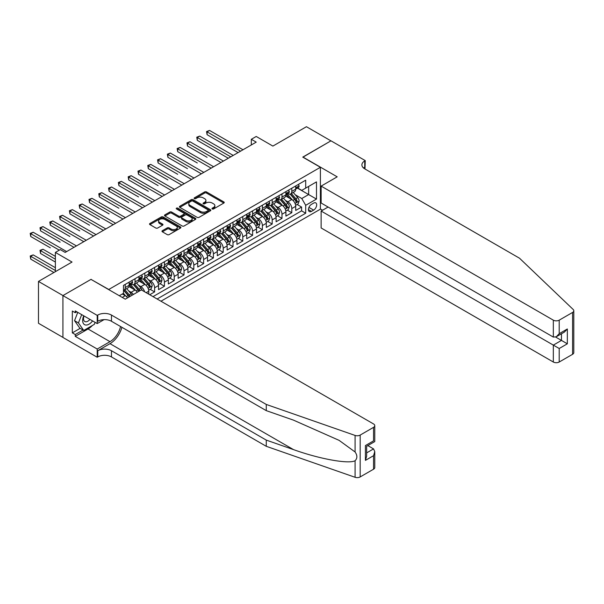 <?xml version="1.0" encoding="UTF-8"?>
<svg xmlns="http://www.w3.org/2000/svg" width="604" height="604" viewBox="0 0 604 604"><rect width="100%" height="100%" fill="white"/><g stroke="black" fill="none" stroke-linecap="round" stroke-linejoin="round"><path stroke-width="0.91" d="M212.261 208.946A0.951 0.551 0 0 0 213.612 208.946L223.827 203.042A1.359 0.785 0 0 0 224.227 202.491A1.359 0.785 0 0 0 223.827 201.932L206.515 191.944A1.359 0.785 0 0 0 204.59 191.944L194.375 197.84A0.951 0.551 0 0 0 194.095 198.225A0.951 0.551 0 0 0 194.375 198.618A0.951 0.551 0 0 0 195.719 198.618L197.047 197.855A4.349 2.514 0 0 1 203.201 197.855L204.643 198.686A4.349 2.514 0 0 1 205.919 200.46A4.349 2.514 0 0 1 204.643 202.242L203.322 203.004A0.951 0.551 0 0 0 203.042 203.389A0.951 0.551 0 0 0 203.322 203.782A0.951 0.551 0 0 0 204.665 203.782L205.987 203.019A4.349 2.514 0 0 1 212.14 203.019L213.582 203.85A4.349 2.514 0 0 1 214.858 205.624A4.349 2.514 0 0 1 213.582 207.406L212.261 208.169A0.951 0.551 0 0 0 211.981 208.554A0.951 0.551 0 0 0 212.261 208.946L212.261 208.169M162.378 230.698A1.359 0.785 0 0 0 161.978 231.249A1.359 0.785 0 0 0 162.378 231.808L167.232 234.609A1.359 0.785 0 0 0 169.158 234.609L180.505 228.055A1.359 0.785 0 0 0 180.898 227.504A1.359 0.785 0 0 0 180.505 226.945L163.193 216.957A1.359 0.785 0 0 0 161.268 216.957L149.92 223.503A1.359 0.785 0 0 0 149.52 224.061A1.359 0.785 0 0 0 149.92 224.613L155.787 228.002A1.359 0.785 0 0 0 157.712 228.002L162.567 225.201A1.359 0.785 0 0 0 162.967 224.643A1.359 0.785 0 0 0 162.567 224.092L159.66 222.408A3.639 2.099 0 0 1 158.595 220.921A3.639 2.099 0 0 1 160.838 218.98A3.639 2.099 0 0 1 164.801 219.441L176.202 226.017A3.639 2.099 0 0 1 177.266 227.504A3.639 2.099 0 0 1 175.017 229.444A3.639 2.099 0 0 1 171.053 228.992L169.158 227.889A1.359 0.785 0 0 0 167.232 227.889L162.378 230.698L162.378 231.808M91.136 279.463L108.773 289.475L320.399 167.293L302.763 157.115L330.932 140.853L306.439 126.712L272.88 146.085L256.224 136.466L251.324 139.298L256.224 142.129L65.179 252.427L60.279 249.595L55.379 252.427L55.379 271.657M91.136 279.297L62.975 295.56L38.482 281.419L72.035 262.045L55.379 252.427M197.138 217.342A1.359 0.785 0 0 0 199.063 217.342L210.411 210.788A1.359 0.785 0 0 0 210.811 210.237A1.359 0.785 0 0 0 210.411 209.679L193.099 199.682A1.359 0.785 0 0 0 191.181 199.682L179.833 206.236A1.359 0.785 0 0 0 179.433 206.794A1.359 0.785 0 0 0 179.833 207.346L197.138 217.342M176.897 209.15A0.951 0.551 0 0 1 177.855 209.286L177.855 208.153L195.454 218.316A1.359 0.785 0 0 1 195.855 218.867A1.359 0.785 0 0 1 195.454 219.426L184.107 225.979A1.359 0.785 0 0 1 182.189 225.979L164.877 215.983L164.877 214.873A1.359 0.785 0 0 0 164.477 215.424A1.359 0.785 0 0 0 164.877 215.983M164.877 214.873L169.732 212.064A1.359 0.785 0 0 1 171.657 212.064L178.678 216.119A1.359 0.785 0 0 0 180.596 216.119L183.82 214.261A1.359 0.785 0 0 0 184.22 213.703A1.359 0.785 0 0 0 183.82 213.152L176.511 208.931A0.951 0.551 0 0 1 176.232 208.539A0.951 0.551 0 0 1 176.821 208.033A0.951 0.551 0 0 1 177.855 208.153M62.922 337.387L38.482 323.276L38.482 281.419M149.732 294.737L154.624 291.906L150.169 289.339M148.244 279.569L150.706 280.988A5.542 3.201 60 0 1 154.624 287.776L158.542 285.518L158.542 289.648L164.424 286.251L159.969 283.676M158.044 273.914L160.505 275.333A5.542 3.201 60 0 1 164.424 282.121L168.342 279.863L168.342 283.993L174.224 280.596L169.762 278.021M167.844 268.259L170.305 269.678A5.542 3.201 60 0 1 174.224 276.466L178.142 274.201L178.142 278.331L184.016 274.941L179.562 272.366M177.636 262.604L180.098 264.024A5.542 3.201 60 0 1 184.016 270.811L187.935 268.546L187.935 272.676L193.816 269.286L189.362 266.711M187.436 256.949L189.898 258.369A5.542 3.201 60 0 1 193.816 265.156L197.734 262.891L197.734 267.021L203.616 263.623L199.154 261.056M197.236 251.287L199.697 252.706A5.542 3.201 60 0 1 203.616 259.493L207.534 257.236L207.534 261.366L213.408 257.968L208.954 255.394M207.029 245.632L209.49 247.051A5.542 3.201 60 0 1 213.408 253.839L217.327 251.581L217.327 255.711L223.208 252.313L218.754 249.739M216.828 239.977L219.29 241.396A5.542 3.201 60 0 1 223.208 248.184L227.127 245.919L227.127 250.048L233.008 246.659L228.546 244.084M226.628 234.322L229.09 235.741A5.542 3.201 60 0 1 233.008 242.529L236.927 240.264L236.927 244.393L242.8 241.004L238.346 238.429M236.421 228.667L238.882 230.086A5.542 3.201 60 0 1 242.8 236.874L246.719 234.609L246.719 238.739L252.6 235.341L248.146 232.774M246.221 223.004L248.682 224.424A5.542 3.201 60 0 1 252.6 231.211L256.519 228.954L256.519 233.084L262.4 229.686L257.938 227.112M256.021 217.349L258.482 218.769A5.542 3.201 60 0 1 262.4 225.556L266.319 223.299L266.319 227.429L272.193 224.031L267.738 221.457M265.813 211.694L268.274 213.114A5.542 3.201 60 0 1 272.193 219.901L276.111 217.636L276.111 221.766L281.993 218.376L277.538 215.802M275.613 206.039L278.074 207.459A5.542 3.201 60 0 1 281.993 214.246L285.911 211.981L285.911 216.111L291.792 212.721L291.792 208.591A5.542 3.201 -120 0 0 287.874 201.804L285.413 200.385M287.33 210.147L291.792 212.721M127.527 297.878A5.542 3.201 -120 0 0 125.232 295.696L122.295 294.005M137.327 292.223A5.542 3.201 -120 0 0 135.032 290.041L128.977 286.545M133.409 294.488A5.542 3.201 60 0 0 131.113 292.306L128.652 290.886M148.75 294.171L148.75 291.173A5.542 3.201 -120 0 0 144.832 284.386L138.769 280.89M144.598 291.777A5.542 3.201 60 0 0 140.913 286.651L138.452 285.231M158.542 285.518A5.542 3.201 -120 0 0 154.624 278.731L148.569 275.228M168.342 279.863A5.542 3.201 -120 0 0 164.424 273.076L158.361 269.573M178.142 274.201A5.542 3.201 -120 0 0 174.224 267.413L168.161 263.918M187.935 268.546A5.542 3.201 -120 0 0 184.016 261.758L177.961 258.263M197.734 262.891A5.542 3.201 -120 0 0 193.816 256.104L187.753 252.608M207.534 257.236A5.542 3.201 -120 0 0 203.616 250.449L197.553 246.945M217.327 251.581A5.542 3.201 -120 0 0 213.408 244.794L207.353 241.29M227.127 245.919A5.542 3.201 -120 0 0 223.208 239.131L217.146 235.636M236.927 240.264A5.542 3.201 -120 0 0 233.008 233.476L226.945 229.981M246.719 234.609A5.542 3.201 -120 0 0 242.8 227.821L236.745 224.326M256.519 228.954A5.542 3.201 -120 0 0 252.6 222.166L246.538 218.663M266.319 223.299A5.542 3.201 -120 0 0 262.4 216.511L256.338 213.008M276.111 217.636A5.542 3.201 -120 0 0 272.193 210.849L266.137 207.353M285.911 211.981A5.542 3.201 -120 0 0 281.993 205.194L275.93 201.698M313.635 203.103L311.483 204.348A4.296 2.476 120 0 0 308.674 208.131A4.296 2.476 120 0 0 309.339 211.574A4.296 2.476 120 0 0 311.483 211.362L313.635 210.117A4.296 2.476 120 0 0 316.443 206.334A4.296 2.476 120 0 0 315.786 202.891A4.296 2.476 120 0 0 313.635 203.103M160.943 301.215L320.399 209.158L320.399 167.293M157.123 299.01L305.7 213.227L305.7 205.307L301.781 198.52L295.205 194.722M119.305 295.726L123.473 293.325L123.473 285.405L305.7 180.196L305.7 188.116L316.481 181.887L316.481 199.086L305.7 205.307M131.06 284.129L131.113 284.159A5.542 3.201 60 0 0 133.884 284.431L137.803 282.174A5.542 3.201 -120 0 0 138.95 279.637L138.95 276.466M140.86 278.474L140.913 278.504A5.542 3.201 60 0 0 143.684 278.776L147.602 276.511A5.542 3.201 -120 0 0 148.75 273.974L148.75 270.811M150.653 272.819L150.706 272.849A5.542 3.201 60 0 0 153.476 273.121L157.395 270.856A5.542 3.201 -120 0 0 158.542 268.319L158.542 265.156M160.453 267.157L160.505 267.187A5.542 3.201 60 0 0 163.276 267.466L167.195 265.201A5.542 3.201 -120 0 0 168.342 262.664L168.342 259.493M170.252 261.502L170.305 261.532A5.542 3.201 60 0 0 173.076 261.811L176.995 259.546A5.542 3.201 -120 0 0 178.142 257.01L178.142 253.839M180.045 255.847L180.098 255.877A5.542 3.201 60 0 0 182.869 256.149L186.787 253.891A5.542 3.201 -120 0 0 187.935 251.355L187.935 248.184M189.845 250.192L189.898 250.222A5.542 3.201 60 0 0 192.668 250.494L196.587 248.229A5.542 3.201 -120 0 0 197.734 245.692L197.734 242.529M199.645 244.537L199.697 244.567A5.542 3.201 60 0 0 202.468 244.839L206.387 242.574A5.542 3.201 -120 0 0 207.534 240.037L207.534 236.874M209.437 238.874L209.49 238.905A5.542 3.201 60 0 0 212.261 239.184L216.179 236.919A5.542 3.201 -120 0 0 217.327 234.382L217.327 231.211M219.237 233.219L219.29 233.25A5.542 3.201 60 0 0 222.061 233.529L225.979 231.264A5.542 3.201 -120 0 0 227.127 228.727L227.127 225.556M229.037 227.565L229.09 227.595A5.542 3.201 60 0 0 231.861 227.867L235.779 225.609A5.542 3.201 -120 0 0 236.927 223.072L236.927 219.901M238.829 221.91L238.882 221.94A5.542 3.201 60 0 0 241.653 222.212L245.571 219.947A5.542 3.201 -120 0 0 246.719 217.41L246.719 214.246M248.629 216.255L248.682 216.285A5.542 3.201 60 0 0 251.453 216.557L255.371 214.292A5.542 3.201 -120 0 0 256.519 211.755L256.519 208.591M258.429 210.592L258.482 210.622A5.542 3.201 60 0 0 261.253 210.902L265.171 208.637A5.542 3.201 -120 0 0 266.319 206.1L266.319 202.929M268.221 204.937L268.274 204.967A5.542 3.201 60 0 0 271.045 205.247L274.963 202.982A5.542 3.201 -120 0 0 276.111 200.445L276.111 197.274M278.021 199.282L278.074 199.312A5.542 3.201 60 0 0 280.845 199.584L284.763 197.327A5.542 3.201 -120 0 0 285.911 194.79L285.911 191.619M153.008 296.632L301.585 210.849L301.585 207.059L295.711 210.456L295.711 206.326A5.542 3.201 -120 0 0 291.792 199.539L285.73 196.043M287.821 193.627L287.874 193.657A5.542 3.201 -120 0 0 290.645 193.929A5.542 3.201 -120 0 0 291.792 191.393L291.792 188.229M290.645 193.929L294.563 191.664A5.542 3.201 -120 0 0 295.711 189.127L295.711 185.964M125.232 284.386L125.232 287.549A5.542 3.201 60 0 1 124.084 290.094A5.542 3.201 60 0 1 123.473 290.313M124.084 290.094L128.003 287.829A5.542 3.201 -120 0 0 129.15 285.292L129.15 282.121M135.032 278.731L135.032 281.894A5.542 3.201 60 0 1 133.884 284.431M144.832 273.076L144.832 276.239A5.542 3.201 60 0 1 143.684 278.776M154.624 267.413L154.624 270.584A5.542 3.201 60 0 1 153.476 273.121M164.424 261.758L164.424 264.929A5.542 3.201 60 0 1 163.276 267.466M174.224 256.104L174.224 259.267A5.542 3.201 60 0 1 173.076 261.811M184.016 250.449L184.016 253.612A5.542 3.201 60 0 1 182.869 256.149M193.816 244.794L193.816 247.957A5.542 3.201 60 0 1 192.668 250.494M203.616 239.131L203.616 242.302A5.542 3.201 60 0 1 202.468 244.839M213.408 233.476L213.408 236.647A5.542 3.201 60 0 1 212.261 239.184M223.208 227.821L223.208 230.985A5.542 3.201 60 0 1 222.061 233.529M233.008 222.166L233.008 225.33A5.542 3.201 60 0 1 231.861 227.867M242.8 216.511L242.8 219.675A5.542 3.201 60 0 1 241.653 222.212M252.6 210.849L252.6 214.02A5.542 3.201 60 0 1 251.453 216.557M262.4 205.194L262.4 208.365A5.542 3.201 60 0 1 261.253 210.902M272.193 199.539L272.193 202.702A5.542 3.201 60 0 1 271.045 205.247M281.993 193.884L281.993 197.047A5.542 3.201 60 0 1 280.845 199.584M281.993 214.246L281.993 218.376M272.193 219.901L272.193 224.031M262.4 225.556L262.4 229.686M252.6 231.211L252.6 235.341M242.8 236.874L242.8 241.004M233.008 242.529L233.008 246.659M223.208 248.184L223.208 252.313M213.408 253.839L213.408 257.968M203.616 259.493L203.616 263.623M193.816 265.156L193.816 269.286M184.016 270.811L184.016 274.941M174.224 276.466L174.224 280.596M164.424 282.121L164.424 286.251M154.624 287.776L154.624 291.906M301.781 198.52L308.644 194.564L308.644 186.417L316.481 181.887M297.417 188.086L316.481 199.086M297.613 187.972L301.781 190.373L305.7 188.116M251.324 139.298L251.324 144.952M297.13 204.492L301.585 207.059M301.585 210.849L305.7 213.227M212.646 209.082L213.582 208.539A4.349 2.514 0 0 0 214.858 206.757L214.858 205.624M205.919 200.46L205.919 201.593A4.349 2.514 0 0 1 204.643 203.374L203.699 203.918M223.827 201.932L223.827 203.042L206.515 193.069A1.359 0.785 0 0 0 204.59 193.069L194.752 198.754M210.396 210.804L193.099 200.815A1.359 0.785 0 0 0 191.181 200.815L179.849 207.361L179.833 206.236M208.01 210.622A0.951 0.551 0 0 0 208.289 210.237A0.951 0.551 0 0 0 208.01 209.845L192.812 201.072A0.951 0.551 0 0 0 191.468 201.072L190.071 201.879A4.349 2.514 0 0 0 188.795 203.654A4.349 2.514 0 0 0 190.071 205.436L200.46 211.43A4.349 2.514 0 0 0 206.613 211.43L208.01 210.622L208.01 211.755A0.951 0.551 0 0 0 208.289 211.37L208.289 210.237M188.795 203.654L188.795 204.786A4.349 2.514 0 0 0 190.071 206.56L190.071 205.436M208.01 211.755L206.613 212.563A4.349 2.514 0 0 1 200.46 212.563L190.071 206.56M164.892 215.99L169.732 213.197L169.732 212.064M184.22 213.703L184.22 214.835A1.359 0.785 0 0 1 183.82 215.394L180.596 217.251A1.359 0.785 0 0 1 178.678 217.251L171.657 213.197A1.359 0.785 0 0 0 169.732 213.197M177.855 209.286L195.439 219.433M185.964 220.324A3.639 2.099 0 0 0 189.928 220.785A3.639 2.099 0 0 0 192.17 218.844A3.639 2.099 0 0 0 191.106 217.357L187.089 215.039A1.359 0.785 0 0 0 185.164 215.039L181.947 216.896A1.359 0.785 0 0 0 181.547 217.455A1.359 0.785 0 0 0 181.947 218.006L185.964 220.324L185.964 221.457A3.639 2.099 0 0 0 189.928 221.91A3.639 2.099 0 0 0 192.17 219.969L192.17 218.844M181.547 217.455L181.547 218.588A1.359 0.785 0 0 0 181.947 219.139L181.947 218.006M185.964 221.457L181.947 219.139M177.266 227.504L177.266 228.637A3.639 2.099 0 0 1 175.017 230.577A3.639 2.099 0 0 1 171.053 230.116L169.158 229.022A1.359 0.785 0 0 0 167.232 229.022L162.393 231.815M158.595 220.921L158.595 222.053A3.639 2.099 0 0 0 159.66 223.54L159.66 222.408M162.567 224.092L162.567 225.201L159.66 223.54M180.483 228.07L163.193 218.082A1.359 0.785 0 0 0 161.268 218.082L149.943 224.628M295.628 205.352L298.157 203.895L299.139 201.064A3.669 2.122 -120 0 0 297.704 197.621L293.234 192.434M292.336 199.894L287.217 193.975M289.422 198.172L286.455 194.737A8.796 5.081 -120 0 0 286.183 194.428M207.089 157.312L187.497 146.002L187.497 143.171L189.943 141.759L223.404 161.072M290.139 194.133L294.669 199.373A3.669 2.122 60 0 1 295.983 201.902C296.534 202.642 296.926 202.416 297.153 201.223A3.669 2.122 -120 0 0 295.847 198.693L291.37 193.507M290.411 194.043L295.273 199.675A1.872 1.08 60 0 1 295.749 200.407L297.153 201.223M295.983 201.902L296.247 202.34M298.308 184.462L299.139 185.904A3.669 2.122 60 0 1 298.376 187.527L296.519 188.607A3.669 2.122 -120 0 0 297.153 187.761L297.077 187.436M240.551 151.174L207.089 131.861L209.543 130.441L242.997 149.762M295.832 188.78L295.847 188.78A3.669 2.122 -120 0 0 296.519 188.607M296.685 187.489L297.153 187.761L295.983 188.44A3.669 2.122 60 0 1 295.711 188.961M238.097 152.593L207.089 134.684L207.089 131.861L206.553 131.551L209.543 130.441M207.089 134.684L206.553 131.551M83.737 315.801A9.007 5.202 120 0 0 85.851 325.035A9.007 5.202 120 0 0 92.571 320.905M84.039 315.975A6.168 3.556 120 0 0 84.794 321.494A6.168 3.556 120 0 0 85.692 321.773A6.168 3.556 120 0 0 89.943 319.388M95.092 322.362L94.322 324.348L83.745 330.456L79.826 328.191L74.534 320.671L77.765 312.351M83.745 330.456L78.452 322.929L81.683 314.616M74.534 320.671L78.452 322.929M328.093 207.036L321.132 211.053L321.132 227.965L553.332 362.022L553.332 345.111L561.463 340.414L561.463 333.786M321.132 211.053L559.206 348.5L559.206 362.022L572.584 354.299L572.584 312.442A4.16 2.401 0 0 0 573.8 310.743A4.16 2.401 0 0 0 573.204 309.505L519.531 258.225L364.733 168.848A9.702 5.602 180 0 1 361.894 164.892A9.702 5.602 180 0 1 364.733 160.936L365.269 160.619L330.977 140.823L302.914 157.199M302.914 157.032L337.198 176.829L321.132 186.107L553.332 320.165A4.16 2.401 0 0 0 559.206 320.165L572.584 312.442M365.269 160.619L364.975 168.992M320.399 208.984L322.551 210.23M321.132 186.107L321.132 203.019L553.332 337.077L553.332 320.165M573.8 310.743L573.8 352.6A4.16 2.401 180 0 1 572.584 354.299M559.206 362.022A4.16 2.401 180 0 1 553.332 362.022M363.51 167.988A9.702 5.602 180 0 1 364.733 167.127L364.733 160.936M555.68 337.077L567.337 343.804L559.206 348.5M559.206 320.165L559.206 333.68L556.269 336.783L553.332 337.077M559.206 333.68L567.337 328.984L564.4 332.087L556.269 336.783M373.551 469.21L373.551 455.688L374.767 451.596L374.767 467.511A4.16 2.401 180 0 1 373.551 469.21L360.173 476.934A4.16 2.401 180 0 1 355.084 477.288L266.266 446.303L266.266 440.105L111.468 350.735A9.702 5.602 -0 0 0 97.75 350.735L109.996 343.668A18.044 10.419 120 0 0 121.925 327.3M266.266 440.105L293.499 449.61C319.531 458.995 348.614 464.25 355.084 460.739C357.447 458.323 357.447 455.401 355.084 451.981L339.108 440.361L293.499 420.142L266.266 410.637L111.468 321.268A9.702 5.602 -0 0 0 97.75 321.268L97.75 315.069L97.214 315.386L62.922 295.582L90.993 279.38L125.285 299.176L141.351 289.897L373.551 423.955A4.16 2.401 -0 0 1 374.767 425.654A4.16 2.401 -0 0 1 373.551 427.353L360.173 435.076L360.173 476.934M266.266 446.303L111.468 356.926A9.702 5.602 -0 0 0 97.75 356.926L97.214 357.243L62.922 337.44L62.922 295.582M266.266 410.637L266.266 404.446L111.468 315.069A9.702 5.602 -0 0 0 97.75 315.069M355.084 451.981L355.084 435.431L266.266 404.446M92.374 325.473A15.591 9 -60 0 1 88.056 328.984L75.266 336.368L75.266 334.556L83.058 330.063M76.836 311.823L75.266 312.721L72.329 311.03L72.329 332.864L75.266 334.556M75.266 312.721L75.266 310.917L97.214 323.585L97.214 315.386M97.214 357.243L97.214 349.036L109.996 341.66A15.591 9 120 0 0 120.551 326.507M75.266 336.368L97.214 349.036M367.813 445.593L373.551 448.9L374.767 451.596M104.054 319.637L97.214 323.585M355.084 435.431A4.16 2.401 -0 0 0 360.173 435.076M72.329 332.864L80.121 328.365M373.551 455.688L365.42 460.384L366.636 456.292L366.636 446.265L374.767 441.577L374.767 425.654M365.42 460.384L365.42 445.563C367.006 446.484 367.006 446.484 365.42 445.563L373.551 440.875C375.137 441.788 375.137 441.788 373.551 440.875L373.551 427.353M285.828 211.015L288.357 209.55L289.339 206.719A3.669 2.122 -120 0 0 287.912 203.276L283.435 198.089M282.536 205.556L277.417 199.63M279.622 203.827L276.655 200.392A8.796 5.081 -120 0 0 276.383 200.083M197.297 162.967L177.697 151.657L177.697 148.826L180.151 147.414L213.605 166.734M280.347 199.788L284.877 205.028A3.669 2.122 60 0 1 286.183 207.557C286.734 208.297 287.127 208.07 287.361 206.878A3.669 2.122 -120 0 0 286.047 204.348L281.57 199.169M280.611 199.697L285.473 205.33A1.872 1.08 60 0 1 285.949 206.062L287.361 206.878M286.183 207.557L286.447 207.995M276.028 216.67L278.565 215.205L279.546 212.382A3.669 2.122 -120 0 0 278.112 208.931L273.635 203.752M272.736 211.211L267.625 205.284M269.829 209.482L266.862 206.047A8.796 5.081 -120 0 0 266.583 205.738M187.497 168.629L167.904 157.312L167.904 154.488L170.351 153.069L203.812 172.389M270.547 205.443L275.077 210.683A3.669 2.122 60 0 1 276.383 213.212C276.934 213.952 277.327 213.725 277.561 212.532A3.669 2.122 -120 0 0 276.255 210.003L271.777 204.824M270.811 205.36L275.681 210.992A1.872 1.08 60 0 1 276.149 211.725L277.561 212.532M276.383 213.212L276.655 213.65M266.236 222.325L268.765 220.86L269.746 218.036A3.669 2.122 -120 0 0 268.312 214.586L263.842 209.407M262.944 216.866L257.825 210.939M260.03 215.145L257.062 211.702A8.796 5.081 -120 0 0 256.791 211.4M177.697 174.284L158.105 162.967L158.105 160.143L160.551 158.724L194.012 178.044M260.747 211.098L265.277 216.338A3.669 2.122 60 0 1 266.591 218.867C267.142 219.607 267.534 219.38 267.761 218.195A3.669 2.122 -120 0 0 266.455 215.666L261.977 210.479M261.019 211.015L265.881 216.647A1.872 1.08 60 0 1 266.356 217.38L267.761 218.195M266.591 218.867L266.855 219.305M256.436 227.98L258.965 226.523L259.947 223.691A3.669 2.122 -120 0 0 258.52 220.241L254.042 215.062M253.144 222.521L248.025 216.602M250.23 220.8L247.262 217.357A8.796 5.081 -120 0 0 246.991 217.055M167.904 179.939L148.305 168.629L148.305 165.798L150.758 164.386L184.212 183.699M250.954 216.753L255.484 222A3.669 2.122 60 0 1 256.791 224.529C257.342 225.262 257.734 225.035 257.968 223.85A3.669 2.122 -120 0 0 256.655 221.321L252.178 216.134M251.219 216.67L256.081 222.302A1.872 1.08 60 0 1 256.557 223.035L257.968 223.85M256.791 224.529L257.055 224.96M288.508 190.117L289.339 191.566A3.669 2.122 60 0 1 288.584 193.189L286.719 194.262A3.669 2.122 -120 0 0 287.361 193.416L287.277 193.091M230.751 156.829L197.297 137.516L199.743 136.104L233.204 155.417M286.032 194.435L286.047 194.435A3.669 2.122 -120 0 0 286.719 194.262M286.885 193.144L287.361 193.416L286.183 194.095A3.669 2.122 60 0 1 285.911 194.616M228.304 158.248L197.297 140.347L197.297 137.516L196.753 137.206L199.743 136.104M197.297 140.347L196.753 137.206M278.708 195.779L279.546 197.221A3.669 2.122 60 0 1 278.784 198.844L276.919 199.916A3.669 2.122 -120 0 0 277.561 199.071L277.485 198.746M220.958 162.491L186.961 142.861L189.943 141.759M276.239 200.09L276.255 200.09A3.669 2.122 -120 0 0 276.919 199.916M277.085 198.799L277.561 199.071L276.383 199.75A3.669 2.122 60 0 1 276.111 200.271M187.497 146.002L186.961 142.861M268.916 201.434L269.746 202.876A3.669 2.122 60 0 1 268.984 204.499L267.127 205.571A3.669 2.122 -120 0 0 267.761 204.726L267.685 204.401M211.158 168.146L177.161 148.516L180.151 147.414M266.44 205.745L266.455 205.745A3.669 2.122 -120 0 0 267.127 205.571M267.293 204.454L267.761 204.726L266.591 205.405A3.669 2.122 60 0 1 266.319 205.934M177.697 151.657L177.161 148.516M259.116 207.089L259.947 208.531A3.669 2.122 60 0 1 259.192 210.154L257.327 211.234A3.669 2.122 -120 0 0 257.968 210.388L257.885 210.056M201.358 173.801L167.361 154.171L170.351 153.069M256.64 211.4L256.655 211.4A3.669 2.122 -120 0 0 257.327 211.234M257.493 210.109L257.968 210.388L256.791 211.068A3.669 2.122 60 0 1 256.519 211.589M167.904 157.312L167.361 154.171M246.636 233.635L249.173 232.178L250.154 229.346A3.669 2.122 -120 0 0 248.72 225.904L244.243 220.717M243.344 228.176L238.233 222.257M240.437 226.455L237.47 223.019A8.796 5.081 -120 0 0 237.191 222.71M158.105 185.594L138.512 174.284L138.512 171.453L140.958 170.041L174.42 189.354M241.155 222.415L245.685 227.655A3.669 2.122 60 0 1 246.991 230.184C247.542 230.924 247.934 230.698 248.168 229.505A3.669 2.122 -120 0 0 246.862 226.976L242.385 221.789M241.419 222.325L246.289 227.957A1.872 1.08 60 0 1 246.757 228.689L248.168 229.505M246.991 230.184L247.262 230.622M249.316 212.744L250.154 214.186A3.669 2.122 60 0 1 249.392 215.809L247.527 216.889A3.669 2.122 -120 0 0 248.168 216.043L248.093 215.719M191.566 179.456L157.569 159.833L160.551 158.724M246.847 217.062L246.862 217.062A3.669 2.122 -120 0 0 247.527 216.889M247.693 215.771L248.168 216.043L246.991 216.723A3.669 2.122 60 0 1 246.719 217.244M158.105 162.967L157.569 159.833M236.844 239.297L239.373 237.833L240.354 235.001A3.669 2.122 -120 0 0 238.92 231.558L234.45 226.372M233.552 233.839L228.433 227.912M230.637 232.11L227.67 228.674A8.796 5.081 -120 0 0 227.398 228.365M148.305 191.249L128.712 179.939L128.712 177.108L131.159 175.696L164.62 195.017M231.362 228.07L235.885 233.31A3.669 2.122 60 0 1 237.198 235.839C237.749 236.579 238.142 236.353 238.369 235.16A3.669 2.122 -120 0 0 237.062 232.631L232.585 227.451M231.626 227.98L236.489 233.612A1.872 1.08 60 0 1 236.964 234.344L238.369 235.16M237.198 235.839L237.463 236.277M239.524 218.399L240.354 219.848A3.669 2.122 60 0 1 239.592 221.472L237.734 222.544A3.669 2.122 -120 0 0 238.369 221.698L238.293 221.374M181.766 185.111L147.769 165.488L150.758 164.386M237.047 222.717L237.062 222.717A3.669 2.122 -120 0 0 237.734 222.544M237.901 221.426L238.369 221.698L237.198 222.378A3.669 2.122 60 0 1 236.927 222.899M148.305 168.629L147.769 165.488M227.044 244.952L229.573 243.488L230.554 240.664A3.669 2.122 -120 0 0 229.127 237.213L224.65 232.034M223.752 239.494L218.633 233.567M220.838 237.765L217.87 234.329A8.796 5.081 -120 0 0 217.599 234.02M138.512 196.912L118.912 185.594L118.912 182.77L121.366 181.351L154.82 200.671M221.562 233.725L226.092 238.965A3.669 2.122 60 0 1 227.398 241.494C227.95 242.234 228.342 242.008 228.576 240.815A3.669 2.122 -120 0 0 227.263 238.286L222.785 233.106M221.827 233.642L226.689 239.275A1.872 1.08 60 0 1 227.164 240.007L228.576 240.815M227.398 241.494L227.663 241.932M229.724 224.061L230.554 225.503A3.669 2.122 60 0 1 229.799 227.127L227.934 228.199A3.669 2.122 -120 0 0 228.576 227.353L228.493 227.028M171.966 190.773L137.969 171.143L140.958 170.041M227.247 228.372L227.263 228.372A3.669 2.122 -120 0 0 227.934 228.199M228.101 227.081L228.576 227.353L227.398 228.033A3.669 2.122 60 0 1 227.127 228.554M138.512 174.284L137.969 171.143M217.244 250.607L219.781 249.142L220.762 246.319A3.669 2.122 -120 0 0 219.328 242.868L214.85 237.689M213.952 245.148L208.841 239.222M211.045 243.427L208.078 239.984A8.796 5.081 -120 0 0 207.799 239.682M128.712 202.567L109.12 191.249L109.12 188.425L111.566 187.006L145.028 206.326M211.762 239.38L216.292 244.62A3.669 2.122 60 0 1 217.599 247.149C218.15 247.889 218.542 247.663 218.776 246.477A3.669 2.122 -120 0 0 217.47 243.948L212.993 238.761M212.027 239.297L216.896 244.93A1.872 1.08 60 0 1 217.364 245.662L218.776 246.477M217.599 247.149L217.87 247.587M219.924 229.716L220.762 231.158A3.669 2.122 60 0 1 219.999 232.782L218.135 233.854A3.669 2.122 -120 0 0 218.776 233.008L218.701 232.683M162.174 196.428L128.176 176.798L131.159 175.696M217.455 234.027L217.47 234.027A3.669 2.122 -120 0 0 218.135 233.854M218.301 232.736L218.776 233.008L217.599 233.688A3.669 2.122 60 0 1 217.327 234.216M128.712 179.939L128.176 176.798M207.451 256.262L209.981 254.805L210.962 251.974A3.669 2.122 -120 0 0 209.528 248.523L205.058 243.344M204.16 250.803L199.041 244.884M201.245 249.082L198.278 245.639A8.796 5.081 -120 0 0 198.006 245.337M118.912 208.221L99.32 196.912L99.32 194.08L101.766 192.668L135.228 211.981M201.97 245.035L206.493 250.282A3.669 2.122 60 0 1 207.806 252.812C208.357 253.544 208.75 253.318 208.976 252.132A3.669 2.122 -120 0 0 207.67 249.603L203.193 244.416M202.234 244.952L207.097 250.584A1.872 1.08 60 0 1 207.572 251.317L208.976 252.132M207.806 252.812L208.07 253.242M210.132 235.371L210.962 236.813A3.669 2.122 60 0 1 210.2 238.437L208.342 239.516A3.669 2.122 -120 0 0 208.976 238.671L208.901 238.338M152.374 202.083L118.376 182.453L121.366 181.351M207.655 239.682L207.67 239.682A3.669 2.122 -120 0 0 208.342 239.516M208.508 238.391L208.976 238.671L207.806 239.35A3.669 2.122 60 0 1 207.534 239.871M118.912 185.594L118.376 182.453M197.651 261.917L200.181 260.46L201.162 257.629A3.669 2.122 -120 0 0 199.735 254.186L195.258 248.999M194.36 256.458L189.241 250.539M191.445 254.737L188.478 251.302A8.796 5.081 -120 0 0 188.206 250.992M109.12 213.876L89.52 202.567L89.52 199.735L91.974 198.323L125.428 217.636M192.17 250.698L196.7 255.937A3.669 2.122 60 0 1 198.006 258.467C198.557 259.207 198.95 258.98 199.184 257.787A3.669 2.122 -120 0 0 197.87 255.258L193.393 250.071M192.434 250.607L197.297 256.239A1.872 1.08 60 0 1 197.772 256.972L199.184 257.787M198.006 258.467L198.271 258.905M200.332 241.026L201.162 242.468A3.669 2.122 60 0 1 200.407 244.091L198.542 245.171A3.669 2.122 -120 0 0 199.184 244.326L199.101 244.001M142.574 207.738L108.577 188.116L111.566 187.006M197.855 245.345L197.87 245.345A3.669 2.122 -120 0 0 198.542 245.171M198.708 244.054L199.184 244.326L198.006 245.005A3.669 2.122 60 0 1 197.734 245.526M109.12 191.249L108.577 188.116M187.852 267.58L190.388 266.115L191.37 263.284A3.669 2.122 -120 0 0 189.935 259.841L185.458 254.654M184.56 262.121L179.448 256.194M181.653 260.392L178.686 256.957A8.796 5.081 -120 0 0 178.407 256.647M99.32 219.531L79.728 208.221L79.728 205.39L82.174 203.978L115.636 223.299M182.37 256.353L186.9 261.592A3.669 2.122 60 0 1 188.206 264.122C188.758 264.862 189.15 264.635 189.384 263.442A3.669 2.122 -120 0 0 188.078 260.913L183.601 255.734M182.635 256.262L187.504 261.894A1.872 1.08 60 0 1 187.972 262.627L189.384 263.442M188.206 264.122L188.478 264.56M190.532 246.681L191.37 248.131A3.669 2.122 60 0 1 190.607 249.754L188.742 250.826A3.669 2.122 -120 0 0 189.384 249.981L189.309 249.656M132.782 213.393L98.784 193.771L101.766 192.668M188.063 251L188.078 251A3.669 2.122 -120 0 0 188.742 250.826M188.909 249.709L189.384 249.981L188.206 250.66A3.669 2.122 60 0 1 187.935 251.181M99.32 196.912L98.784 193.771M178.059 273.234L180.588 271.77L181.57 268.946A3.669 2.122 -120 0 0 180.135 265.496L175.666 260.316M174.767 267.776L169.648 261.849M171.853 266.047L168.886 262.612A8.796 5.081 -120 0 0 168.614 262.302M89.52 225.194L69.928 213.876L69.928 211.053L72.374 209.633L105.836 228.954M172.578 262.008L177.1 267.247A3.669 2.122 60 0 1 178.414 269.777C178.965 270.517 179.358 270.29 179.584 269.097A3.669 2.122 -120 0 0 178.278 266.568L173.801 261.389M172.842 261.925L177.704 267.557A1.872 1.08 60 0 1 178.18 268.289L179.584 269.097M178.414 269.777L178.678 270.214M180.739 252.344L181.57 253.786A3.669 2.122 60 0 1 180.807 255.409L178.95 256.481A3.669 2.122 -120 0 0 179.584 255.635L179.509 255.311M122.982 219.056L88.984 199.426L91.974 198.323M178.263 256.655L178.278 256.655A3.669 2.122 -120 0 0 178.95 256.481M179.116 255.364L179.584 255.635L178.414 256.315A3.669 2.122 60 0 1 178.142 256.836M89.52 202.567L88.984 199.426M168.259 278.889L170.789 277.425L171.77 274.601A3.669 2.122 -120 0 0 170.343 271.151L165.866 265.971M164.968 273.431L159.849 267.504M162.061 271.709L159.086 268.267A8.796 5.081 -120 0 0 158.814 267.965M79.728 230.849L60.128 219.531L60.128 216.708L62.582 215.288L96.036 234.609M162.778 267.663L167.308 272.902A3.669 2.122 60 0 1 168.614 275.432C169.165 276.171 169.558 275.945 169.792 274.76A3.669 2.122 -120 0 0 168.478 272.23L164.001 267.043M163.042 267.58L167.912 273.212A1.872 1.08 60 0 1 168.38 273.944L169.792 274.76M168.614 275.432L168.878 275.869M170.94 257.999L171.77 259.441A3.669 2.122 60 0 1 171.015 261.064L169.15 262.136A3.669 2.122 -120 0 0 169.792 261.29L169.709 260.966M113.182 224.711L79.184 205.081L82.174 203.978M168.463 262.31L168.478 262.31A3.669 2.122 -120 0 0 169.15 262.136M169.316 261.019L169.792 261.29L168.614 261.97A3.669 2.122 60 0 1 168.342 262.498M79.728 208.221L79.184 205.081M158.459 284.544L160.996 283.087L161.978 280.256A3.669 2.122 -120 0 0 160.543 276.806L156.066 271.626M155.168 279.086L150.056 273.167M152.261 277.364L149.294 273.922A8.796 5.081 -120 0 0 149.014 273.62M69.928 236.504L50.336 225.194L50.336 222.363L52.782 220.951L86.244 240.264M152.978 273.318L157.508 278.565A3.669 2.122 60 0 1 158.814 281.094C159.365 281.826 159.758 281.6 159.992 280.415A3.669 2.122 -120 0 0 158.686 277.885L154.209 272.698M153.242 273.234L158.112 278.867A1.872 1.08 60 0 1 158.58 279.599L159.992 280.415M158.814 281.094L159.086 281.524M161.14 263.654L161.978 265.096A3.669 2.122 60 0 1 161.215 266.719L159.35 267.798A3.669 2.122 -120 0 0 159.992 266.953L159.917 266.621M103.39 230.366L69.392 210.736L72.374 209.633M158.671 267.965L158.686 267.965A3.669 2.122 -120 0 0 159.35 267.798M159.516 266.674L159.992 266.953L158.814 267.632A3.669 2.122 60 0 1 158.542 268.153M69.928 213.876L69.392 210.736M148.667 290.199L151.196 288.742L152.178 285.911A3.669 2.122 -120 0 0 150.743 282.468L146.274 277.281M145.375 284.741L140.256 278.822M142.461 283.019L139.494 279.584A8.796 5.081 -120 0 0 139.222 279.274M60.128 242.159L40.536 230.849L40.536 228.018L42.982 226.606L76.444 245.919M143.186 278.98L147.708 284.22A3.669 2.122 60 0 1 149.022 286.749C149.573 287.489 149.966 287.262 150.192 286.07A3.669 2.122 -120 0 0 148.886 283.54L144.409 278.353M143.45 278.889L148.312 284.522A1.872 1.08 60 0 1 148.788 285.254L150.192 286.07M149.022 286.749L149.286 287.187M151.347 269.308L152.178 270.751A3.669 2.122 60 0 1 151.415 272.374L149.558 273.453A3.669 2.122 -120 0 0 150.192 272.608L150.117 272.283M93.59 236.021L59.592 216.398L62.582 215.288M148.871 273.627L148.886 273.627A3.669 2.122 -120 0 0 149.558 273.453M149.724 272.336L150.192 272.608L149.022 273.287A3.669 2.122 60 0 1 148.75 273.808M60.128 219.531L59.592 216.398M142.189 290.381A3.669 2.122 -120 0 0 140.951 288.123L136.474 282.936M135.575 290.403L130.456 284.476M132.669 288.674L129.694 285.239A8.796 5.081 -120 0 0 129.422 284.929M50.336 247.814L30.736 236.504L30.736 233.673L33.19 232.261L66.644 251.581M140.03 290.667A3.669 2.122 -120 0 0 139.086 289.195L134.609 284.016M133.65 284.544L138.52 290.177A1.872 1.08 60 0 1 138.988 290.909L139.29 291.09M133.386 284.635L137.916 289.875A3.669 2.122 60 0 1 138.852 291.339M141.547 274.963L142.378 276.413A3.669 2.122 60 0 1 141.623 278.036L139.758 279.108A3.669 2.122 -120 0 0 140.4 278.263L140.317 277.938M83.79 241.676L49.792 222.053L52.782 220.951M139.071 279.282L139.086 279.282A3.669 2.122 -120 0 0 139.758 279.108M139.924 277.991L140.4 278.263L139.222 278.942A3.669 2.122 60 0 1 138.95 279.463M50.336 225.194L49.792 222.053M132.095 295.243A3.669 2.122 -120 0 0 131.151 293.778L126.674 288.599M125.775 296.058L123.435 293.34M122.869 294.329L122.484 293.891M55.379 256.383L42.982 249.233L40.536 250.645L40.536 253.476L55.379 262.045M130.23 296.322A3.669 2.122 -120 0 0 129.294 294.85L124.817 289.671M123.85 290.207L128.72 295.839A1.872 1.08 60 0 1 129.188 296.572L129.498 296.745M123.586 290.29L128.116 295.53A3.669 2.122 60 0 1 129.052 297.002M40.536 253.476L40 250.335L55.379 259.214M40 250.335L42.982 249.233M131.748 280.626L132.586 282.068A3.669 2.122 60 0 1 131.823 283.691L129.958 284.763A3.669 2.122 -120 0 0 130.6 283.918L130.524 283.593M73.998 247.338L40 227.708L42.982 226.606M129.279 284.937L129.294 284.937A3.669 2.122 -120 0 0 129.958 284.763M130.124 283.646L130.6 283.918L129.422 284.597A3.669 2.122 60 0 1 129.15 285.118M40.536 230.849L40 227.708M55.379 267.7L33.19 254.888L30.736 256.3L30.736 259.131L53.907 272.51M30.736 259.131L30.2 255.99L55.379 270.524M30.2 255.99L33.19 254.888M59.298 250.162L30.2 233.363L33.19 232.261M30.736 236.504L30.2 233.363M122.25 297.425L125.232 295.696M131.113 292.306L135.032 290.041M140.913 286.651L144.832 284.386M150.706 280.988L154.624 278.731M160.505 275.333L164.424 273.076M170.305 269.678L174.224 267.413M180.098 264.024L184.016 261.758M189.898 258.369L193.816 256.104M199.697 252.706L203.616 250.449M209.49 247.051L213.408 244.794M219.29 241.396L223.208 239.131M229.09 235.741L233.008 233.476M238.882 230.086L242.8 227.821M248.682 224.424L252.6 222.166M258.482 218.769L262.4 216.511M268.274 213.114L272.193 210.849M278.074 207.459L281.993 205.194M287.874 201.804L291.792 199.539M291.792 191.393L295.711 189.127M125.232 287.549L129.15 285.292M135.032 281.894L138.95 279.637M144.832 276.239L148.75 273.974M154.624 270.584L158.542 268.319M164.424 264.929L168.342 262.664M174.224 259.267L178.142 257.01M184.016 253.612L187.935 251.355M193.816 247.957L197.734 245.692M203.616 242.302L207.534 240.037M213.408 236.647L217.327 234.382M223.208 230.985L227.127 228.727M233.008 225.33L236.927 223.072M242.8 219.675L246.719 217.41M252.6 214.02L256.519 211.755M262.4 208.365L266.319 206.1M272.193 202.702L276.111 200.445M281.993 197.047L285.911 194.79M291.792 208.591L295.711 206.326M146.153 292.676L148.75 291.173M308.938 207.406L313.635 210.117M308.448 209.611L311.483 211.362M213.582 208.539L213.582 207.406M203.322 203.782L203.322 203.004M204.643 203.374L204.643 202.242M194.375 198.618L194.375 197.84M204.59 193.069L204.59 191.944M206.515 193.069L206.515 191.944M191.181 200.815L191.181 199.682M193.099 200.815L193.099 199.682M210.411 210.788L210.411 209.679M200.46 212.563L200.46 211.43M206.613 212.563L206.613 211.43M171.657 213.197L171.657 212.064M178.678 217.251L178.678 216.119M180.596 217.251L180.596 216.119M183.82 215.394L183.82 214.261M195.454 219.426L195.454 218.316M167.232 229.022L167.232 227.889M169.158 229.022L169.158 227.889M171.053 230.116L171.053 228.992M149.92 224.613L149.92 223.503M161.268 218.082L161.268 216.957M163.193 218.082L163.193 216.957M180.505 228.055L180.505 226.945M295.069 203.472L299.116 201.14M295.847 198.693L297.704 197.621M292.917 200.385L294.669 199.373M299.116 185.866L295.711 187.829M567.337 328.984L567.337 343.804M293.499 449.61L109.996 343.668M111.468 321.268L111.468 315.069M111.468 350.735L111.468 356.926M355.084 477.288L355.084 460.739M97.75 350.735L97.75 356.926M88.056 328.984L109.996 341.66M366.636 452.894L373.551 448.9M285.269 209.127L289.316 206.794M286.047 204.348L287.912 203.276M283.125 206.039L284.877 205.028M275.469 214.782L279.516 212.449M276.255 210.003L278.112 208.931M273.325 211.694L275.077 210.683M265.677 220.445L269.724 218.104M266.455 215.666L268.312 214.586M263.525 217.349L265.277 216.338M255.877 226.1L259.924 223.759M256.655 221.321L258.52 220.241M253.733 223.012L255.484 222M289.316 191.521L285.911 193.484M279.516 197.176L276.111 199.139M269.724 202.831L266.319 204.801M259.924 208.493L256.519 210.456M246.077 231.755L250.124 229.422M246.862 226.976L248.72 225.904M243.933 228.667L245.685 227.655M250.124 214.148L246.719 216.111M236.285 237.41L240.332 235.077M237.062 232.631L238.92 231.558M234.133 234.322L235.885 233.31M240.332 219.803L236.927 221.766M226.485 243.065L230.532 240.732M227.263 238.286L229.127 237.213M224.341 239.977L226.092 238.965M230.532 225.458L227.127 227.421M216.685 248.727L220.732 246.387M217.47 243.948L219.328 242.868M214.541 245.632L216.292 244.62M220.732 231.113L217.327 233.084M206.893 254.382L210.939 252.042M207.67 249.603L209.528 248.523M204.741 251.294L206.493 250.282M210.939 236.776L207.534 238.739M197.093 260.037L201.14 257.704M197.87 255.258L199.735 254.186M194.949 256.949L196.7 255.937M201.14 242.431L197.734 244.393M187.293 265.692L191.34 263.359M188.078 260.913L189.935 259.841M185.149 262.604L186.9 261.592M191.34 248.085L187.935 250.048M177.5 271.347L181.547 269.014M178.278 266.568L180.135 265.496M175.349 268.259L177.1 267.247M181.547 253.74L178.142 255.703M167.701 277.01L171.747 274.669M168.478 272.23L170.343 271.151M165.556 273.914L167.308 272.902M171.747 259.395L168.342 261.366M157.901 282.664L161.947 280.324M158.686 277.885L160.543 276.806M155.757 279.577L157.508 278.565M161.947 265.058L158.542 267.021M148.108 288.319L152.155 285.986M148.886 283.54L150.743 282.468M145.957 285.231L147.708 284.22M152.155 270.713L148.75 272.676M139.086 289.195L140.951 288.123M136.164 290.886L137.916 289.875M142.355 276.368L138.95 278.331M129.294 294.85L131.151 293.778M126.364 296.541L128.116 295.53M132.555 282.023L129.15 283.986"/></g></svg>
